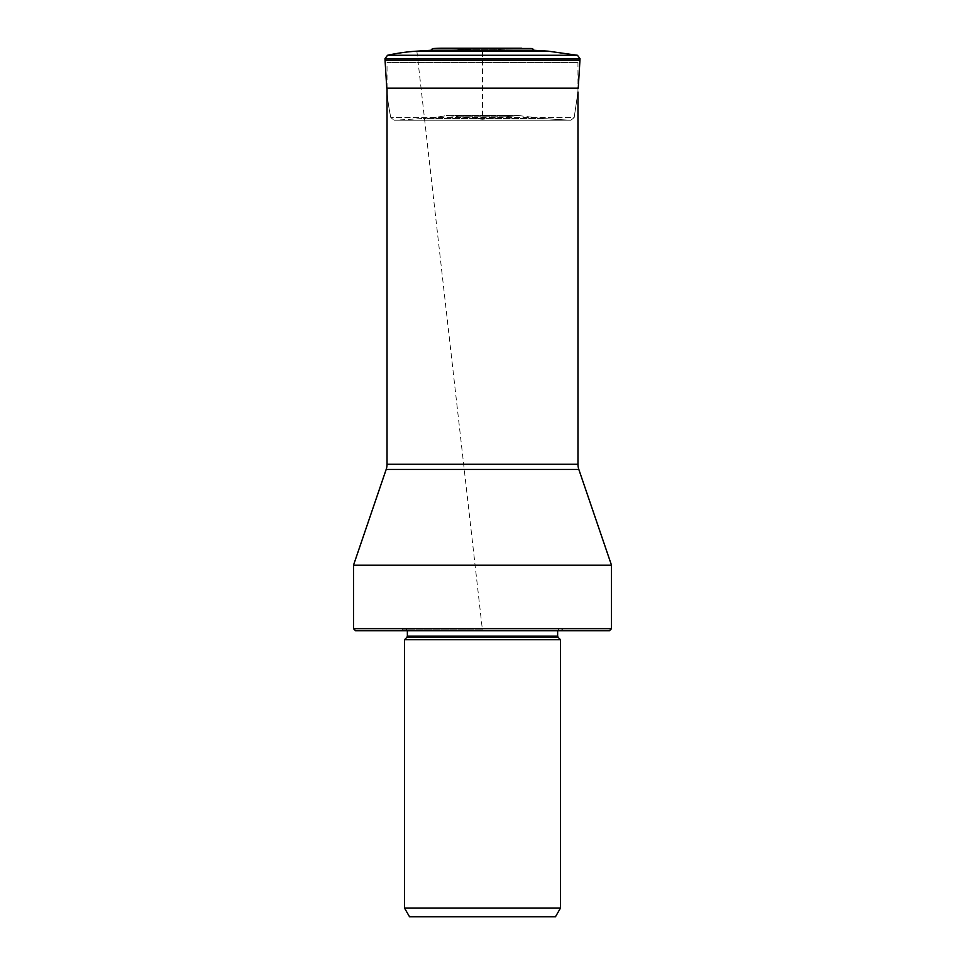 <?xml version="1.0" encoding="UTF-8"?>
<svg xmlns="http://www.w3.org/2000/svg" width="965" height="965" viewBox="0 0 965 965"><rect width="100%" height="100%" fill="white"/><g stroke="black" fill="none" stroke-linecap="round" stroke-linejoin="round"><path stroke-width="0.72" stroke-dasharray="4.83 3.62" d="M521.595 48.25L501.486 49.299L521.595 48.25L501.486 49.299L463.514 49.299L501.486 49.299L482.5 51.302L463.514 49.299L482.5 51.302L482.5 119.226L505.998 116.765L459.002 116.765L482.5 119.226L459.002 116.765L505.998 116.765L518.169 115.486L541.522 118.442L569.121 120.155L541.522 118.442L423.478 118.442A181.613 181.613 0 0 0 446.831 115.486L518.169 115.486L505.998 116.765L518.169 115.486L446.831 115.486L459.002 116.765L446.831 115.486A181.613 181.613 90 0 1 423.478 118.442L541.522 118.442M569.121 120.155L395.879 120.155L423.478 118.442L395.879 120.155A8.046 8.046 0 0 1 395.674 120.155A8.046 8.046 0 0 0 395.879 120.155L569.121 120.155A8.046 8.046 0 0 0 569.326 120.155L395.674 120.155L570.858 120.215L574.151 117.646L577.963 92.097L574.151 117.646L390.849 117.646L394.142 120.215L395.674 120.155L394.034 120.215L570.966 120.215L394.034 120.215M394.142 120.215L570.858 120.215L394.142 120.215L390.849 117.646L574.151 117.646M386.76 88.141A193.326 193.326 -90 0 0 390.849 117.646A193.326 193.326 0 0 1 386.76 88.141L578.24 88.141M534.007 50.289L430.993 50.289L416.868 51.157L548.132 51.157M577.963 92.097L577.963 62.423L387.037 62.423L577.963 62.423M387.037 88.141L387.037 62.423M353.504 565.201L611.496 565.201M611.496 628.673L353.504 628.673M609.446 630.712L355.554 630.712M482.5 630.712L563.789 630.712L401.211 630.712L482.5 630.712L416.868 51.157M482.5 628.673L561.063 628.673L482.5 628.673M404.492 639.723L560.508 639.723M560.508 908.041L404.492 908.041M555.478 916.75L409.522 916.75M453.068 48.491L463.514 49.299A192.361 192.361 0 0 0 433.743 48.491M579.941 60.337L385.059 60.337M579.953 60.12L385.047 60.12M384.999 58.588L580.001 58.588M448.037 48.491L516.963 48.491M577.963 464.201L387.037 464.201M386.157 469.485L578.843 469.485M482.5 629.144L402.779 629.144L482.5 629.144M482.5 630.302L407.363 630.302L482.5 630.302M557.637 636.176L407.363 636.176M406.88 637.334L558.12 637.334M443.405 48.25L463.514 49.299M403.937 628.673L401.211 630.712M561.063 628.673L563.789 630.712M407.363 630.712L405.722 628.673M557.637 630.712L559.278 628.673"/><path stroke-width="1.45" d="M578.24 88.141L579.941 60.337A8.166 8.166 0 0 0 579.953 60.12L580.001 58.588L384.999 58.588L385.047 60.12A8.166 8.166 0 0 0 385.059 60.337L386.76 88.141L385.059 60.337L579.941 60.337L578.24 88.141L386.76 88.141M385.059 60.337A8.166 8.166 0 0 1 385.047 60.12L384.999 58.588L387.556 55.282L577.444 55.282L580.001 58.588L577.444 55.282L548.132 51.157L577.444 55.282L387.556 55.282L384.999 58.588L387.556 55.282A190.817 190.817 90 0 1 416.868 51.157A190.817 190.817 0 0 0 387.556 55.282M534.007 50.289L548.132 51.157L416.868 51.157L430.993 50.289L534.007 50.289A3.281 3.281 0 0 0 531.257 48.491L433.743 48.491A3.281 3.281 0 0 0 430.993 50.289A3.281 3.281 0 0 1 433.743 48.491L448.037 48.491M521.595 48.25L443.405 48.25L516.963 48.491M463.514 49.299A192.361 192.361 -90 0 0 433.743 48.491M387.037 88.141L387.037 464.201L577.963 464.201L577.963 92.097M577.963 464.201A16.381 16.381 0 0 0 578.843 469.485L386.157 469.485A16.381 16.381 0 0 0 387.037 464.201M611.496 628.673L609.446 630.712L355.554 630.712L353.504 628.673L611.496 628.673L611.496 565.201L353.504 565.201L386.157 469.485M611.496 565.201L578.843 469.485M560.508 639.723L404.492 639.723L404.492 908.041L560.508 908.041L560.508 639.723L558.12 637.334L406.88 637.334L407.363 636.176L557.637 636.176L558.12 637.334M404.492 908.041L409.522 916.75L555.478 916.75L560.508 908.041M384.999 58.588L385.047 60.12L579.953 60.12M443.405 48.25L453.068 48.491M353.504 628.673L353.504 565.201M557.637 630.712L557.637 636.176M407.363 630.712L407.363 636.176M406.88 637.334L404.492 639.723"/></g></svg>
